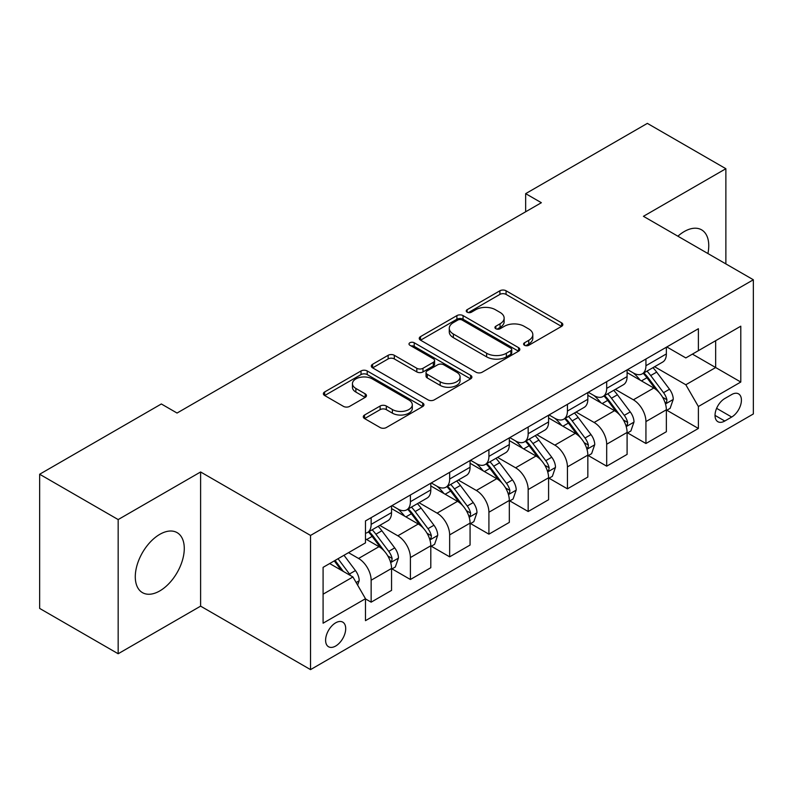 <?xml version="1.0" encoding="UTF-8"?>
<svg xmlns="http://www.w3.org/2000/svg" width="793" height="793" viewBox="0 0 793 793"><rect width="100%" height="100%" fill="white"/><g stroke="black" fill="none" stroke-linecap="round" stroke-linejoin="round"><path stroke-width="1.19" d="M524.49 345.282A3.053 1.764 0 0 0 528.802 345.282L561.563 326.369A4.362 2.518 0 0 0 562.832 324.595A4.362 2.518 0 0 0 561.563 322.81L506.073 290.773A4.362 2.518 0 0 0 499.907 290.773L467.146 309.686A3.053 1.764 0 0 0 466.254 310.935A3.053 1.764 0 0 0 467.146 312.184A3.053 1.764 0 0 0 471.468 312.184L475.701 309.736A13.947 8.059 0 0 1 495.437 309.736L500.056 312.402A13.947 8.059 0 0 1 504.14 318.102A13.947 8.059 0 0 1 500.056 323.792L495.823 326.24A3.053 1.764 0 0 0 494.921 327.489A3.053 1.764 0 0 0 495.823 328.728A3.053 1.764 0 0 0 500.135 328.728L504.378 326.28A13.947 8.059 0 0 1 524.104 326.28L528.723 328.956A13.947 8.059 0 0 1 532.817 334.646A13.947 8.059 0 0 1 528.723 340.346L524.49 342.794A3.053 1.764 0 0 0 523.598 344.033A3.053 1.764 0 0 0 524.49 345.282L524.49 342.794M159.78 590.924A34.644 20.003 120 0 0 182.41 560.393A34.644 20.003 120 0 0 177.097 532.628A34.644 20.003 120 0 0 159.78 534.353A34.644 20.003 120 0 0 137.149 564.874A34.644 20.003 120 0 0 142.453 592.639A34.644 20.003 120 0 0 159.78 590.924M707.911 253.542A34.644 20.003 120 0 0 701.577 229.831A34.644 20.003 120 0 0 684.26 231.546A34.644 20.003 120 0 0 677.876 236.205M335.647 646.047A14.215 8.208 120 0 0 344.935 633.518A14.215 8.208 120 0 0 342.754 622.128A14.215 8.208 120 0 0 335.647 622.832A14.215 8.208 120 0 0 326.369 635.362A14.215 8.208 120 0 0 328.54 646.751A14.215 8.208 120 0 0 335.647 646.047M364.572 415.007A4.362 2.518 0 0 0 363.293 416.791A4.362 2.518 0 0 0 364.572 418.565L380.144 427.556A4.362 2.518 0 0 0 386.31 427.556L422.679 406.551A4.362 2.518 0 0 0 423.958 404.777A4.362 2.518 0 0 0 422.679 402.993L367.199 370.955A4.362 2.518 0 0 0 361.033 370.955L324.654 391.96A4.362 2.518 0 0 0 323.375 393.734A4.362 2.518 0 0 0 324.654 395.519L343.458 406.373A4.362 2.518 0 0 0 349.624 406.373L365.186 397.382A4.362 2.518 0 0 0 366.465 395.608A4.362 2.518 0 0 0 365.186 393.824L355.869 388.441A11.657 6.731 0 0 1 352.449 383.683A11.657 6.731 0 0 1 359.645 377.458A11.657 6.731 0 0 1 372.353 378.925L408.891 400.009A11.657 6.731 0 0 1 412.301 404.777A11.657 6.731 0 0 1 405.104 410.992A11.657 6.731 0 0 1 392.396 409.535L386.31 406.016A4.362 2.518 0 0 0 380.144 406.016L364.572 415.007L364.572 418.565M200.609 471.974L118.167 519.574L39.65 474.244L39.65 608.419L118.167 653.749L200.609 606.149L310.529 669.619L310.529 535.434L200.609 471.974L200.609 606.149M725.873 263.91L725.873 168.711L643.43 216.311L753.35 279.77L310.529 535.434M725.873 168.711L647.356 123.381L525.66 193.651L525.66 211.781M39.65 474.244L161.346 403.974L177.047 413.044L541.361 202.711L525.66 193.651M476.018 372.204A4.362 2.518 0 0 0 482.184 372.204L518.553 351.2A4.362 2.518 0 0 0 519.831 349.426A4.362 2.518 0 0 0 518.553 347.641L463.062 315.604A4.362 2.518 0 0 0 456.897 315.604L420.528 336.609A4.362 2.518 0 0 0 419.249 338.383A4.362 2.518 0 0 0 420.528 340.167L476.018 372.204M411.111 345.946A3.053 1.764 0 0 1 414.204 346.372L414.204 342.745L470.616 375.317A4.362 2.518 0 0 1 471.894 377.101A4.362 2.518 0 0 1 470.616 378.876L434.247 399.88A4.362 2.518 0 0 1 428.081 399.88L372.591 367.843L372.591 364.284A4.362 2.518 0 0 0 371.312 366.059A4.362 2.518 0 0 0 372.591 367.843M372.591 364.284L388.154 355.294A4.362 2.518 0 0 1 394.319 355.294L416.821 368.289A4.362 2.518 0 0 0 422.986 368.289L433.315 362.322A4.362 2.518 0 0 0 434.594 360.547A4.362 2.518 0 0 0 433.315 358.763L409.892 345.242A3.053 1.764 0 0 1 409 343.993A3.053 1.764 0 0 1 410.883 342.368A3.053 1.764 0 0 1 414.204 342.745M731.681 394.547L724.772 398.542A13.768 7.95 120 0 0 715.772 410.675A13.768 7.95 120 0 0 717.883 421.707A13.768 7.95 120 0 0 724.772 421.024L731.681 417.039A13.768 7.95 120 0 0 740.672 404.906A13.768 7.95 120 0 0 738.561 393.873A13.768 7.95 120 0 0 731.681 394.547M310.529 669.619L753.35 413.956L753.35 279.77M666.824 346.957L685.826 357.921L698.385 350.675L698.385 328.728L365.484 520.932L365.484 542.868L323.088 567.352L323.088 623.199L365.484 598.715L365.484 620.661L698.385 428.458L698.385 406.522L685.826 384.764L654.602 366.733M698.385 350.675L740.791 326.191L740.791 382.038L698.385 406.522M118.167 519.574L118.167 653.749M692.418 354.114L715.663 367.536L715.663 340.703L740.791 326.191M685.826 384.764L715.663 367.536L740.791 382.038M323.088 594.185L352.925 576.957L329.68 563.545M365.484 598.903L371.144 602.165L371.144 580.228A17.763 10.259 -120 0 0 358.575 558.46L348.524 552.662M371.144 602.165L391.554 590.379L391.554 568.442A17.763 10.259 -120 0 0 378.995 546.674L365.484 538.883M392.029 568.888L410.397 579.495L410.397 557.558A17.763 10.259 -120 0 0 397.838 535.8L379.797 525.382M410.397 579.495L430.807 567.709L430.807 545.772A17.763 10.259 -120 0 0 418.248 524.014L391.554 508.6M431.283 546.228L449.651 556.835L449.651 534.888A17.763 10.259 -120 0 0 437.092 513.13L419.051 502.722M449.651 556.835L470.071 545.049L470.071 523.112A17.763 10.259 -120 0 0 457.502 501.345L430.807 485.94M470.536 523.558L488.914 534.165L488.914 512.228A17.763 10.259 -120 0 0 476.345 490.471L458.314 480.052M488.914 534.165L509.324 522.379L509.324 500.442A17.763 10.259 -120 0 0 496.765 478.685L470.071 463.271M509.8 500.898L528.168 511.505L528.168 489.559A17.763 10.259 -120 0 0 515.609 467.801L497.568 457.392M528.168 511.505L548.587 499.719L548.587 477.773A17.763 10.259 -120 0 0 536.018 456.015L509.324 440.611M549.053 478.229L567.431 488.835L567.431 466.899A17.763 10.259 -120 0 0 554.862 445.141L536.831 434.723M567.431 488.835L587.841 477.049L587.841 455.113A17.763 10.259 -120 0 0 575.282 433.355L548.587 417.941M588.307 455.569L606.685 466.175L606.685 444.229A17.763 10.259 -120 0 0 594.126 422.471L576.085 412.063M606.685 466.175L627.094 454.389L627.094 432.443A17.763 10.259 -120 0 0 614.535 410.685L587.841 395.281M627.57 432.899L645.938 443.505L645.938 421.569A17.763 10.259 -120 0 0 633.379 399.811L615.338 389.393M645.938 443.505L666.358 431.719L666.358 409.783A17.763 10.259 -120 0 0 653.789 388.025L627.094 372.611M627.57 369.617L633.379 372.978A17.763 10.259 -120 0 0 642.261 373.85A17.763 10.259 -120 0 0 645.938 365.722L645.938 359.011M588.307 392.287L594.126 395.638A17.763 10.259 -120 0 0 603.007 396.52A17.763 10.259 -120 0 0 606.685 388.382L606.685 381.681M549.053 414.947L554.862 418.308A17.763 10.259 -120 0 0 563.744 419.18A17.763 10.259 -120 0 0 567.431 411.052L567.431 404.341M509.8 437.617L515.609 440.967A17.763 10.259 -120 0 0 524.49 441.85A17.763 10.259 -120 0 0 528.168 433.712L528.168 427.011M470.536 460.277L476.345 463.637A17.763 10.259 -120 0 0 485.237 464.51A17.763 10.259 -120 0 0 488.914 456.381L488.914 449.671M431.283 482.947L437.092 486.297A17.763 10.259 -120 0 0 445.973 487.18A17.763 10.259 -120 0 0 449.651 479.041L449.651 472.341M392.02 505.607L397.838 508.967A17.763 10.259 -120 0 0 406.72 509.84A17.763 10.259 -120 0 0 410.397 501.711L410.397 495.001M666.824 410.239L698.385 428.458M642.261 373.85L662.68 362.064A17.763 10.259 -120 0 0 666.358 353.936L666.358 347.225M603.007 396.52L623.417 384.734A17.763 10.259 -120 0 0 627.094 376.596L627.094 369.895M563.744 419.18L584.163 407.394A17.763 10.259 -120 0 0 587.841 399.266L587.841 392.555M524.49 441.85L544.9 430.064A17.763 10.259 -120 0 0 548.587 421.926L548.587 415.225M485.237 464.51L505.647 452.724A17.763 10.259 -120 0 0 509.324 444.595L509.324 437.885M445.973 487.18L466.393 475.394A17.763 10.259 -120 0 0 470.071 467.255L470.071 460.555M406.72 509.84L427.13 498.054A17.763 10.259 -120 0 0 430.807 489.925L430.807 483.215M365.484 533.223A17.763 10.259 -120 0 0 367.456 532.509L387.876 520.723A17.763 10.259 -120 0 0 391.554 512.585L391.554 505.884M367.456 532.509A17.763 10.259 -120 0 0 371.144 524.371L371.144 517.67M352.925 576.957L365.484 598.715M525.709 345.718L528.723 343.974A13.947 8.059 0 0 0 532.817 338.274L532.817 334.646M504.14 318.102L504.14 321.72A13.947 8.059 0 0 1 500.056 327.42L497.042 329.164M561.503 326.409L506.073 294.401A4.362 2.518 0 0 0 499.907 294.401L468.366 312.611M518.493 351.23L463.062 319.232A4.362 2.518 0 0 0 456.897 319.232L420.587 340.197M510.851 350.665A3.053 1.764 0 0 0 511.743 349.426A3.053 1.764 0 0 0 510.851 348.177L462.141 320.055A3.053 1.764 0 0 0 457.829 320.055L453.358 322.632A13.947 8.059 0 0 0 449.274 328.332A13.947 8.059 0 0 0 453.358 334.022L486.644 353.252A13.947 8.059 0 0 0 506.38 353.252L510.851 350.665L510.851 354.293A3.053 1.764 0 0 0 511.743 353.044L511.743 349.426M449.274 328.332L449.274 331.96A13.947 8.059 0 0 0 453.358 337.649L453.358 334.022M510.851 354.293L506.38 356.87A13.947 8.059 0 0 1 486.644 356.87L453.358 337.649M372.651 367.873L388.154 358.922L388.154 355.294M434.594 360.547L434.594 364.175A4.362 2.518 0 0 1 433.315 365.95L422.986 371.917A4.362 2.518 0 0 1 416.821 371.917L394.319 358.922A4.362 2.518 0 0 0 388.154 358.922M414.204 346.372L470.556 378.905M440.174 381.77A11.657 6.731 0 0 0 452.882 383.227A11.657 6.731 0 0 0 460.089 377.012A11.657 6.731 0 0 0 456.669 372.244L443.802 364.82A4.362 2.518 0 0 0 437.637 364.82L427.308 370.777A4.362 2.518 0 0 0 426.029 372.561A4.362 2.518 0 0 0 427.308 374.336L440.174 381.77L440.174 385.398A11.657 6.731 0 0 0 452.882 386.855A11.657 6.731 0 0 0 460.089 380.63L460.089 377.012M426.029 372.561L426.029 376.189A4.362 2.518 0 0 0 427.308 377.964L427.308 374.336M440.174 385.398L427.308 377.964M412.301 404.777L412.301 408.395A11.657 6.731 0 0 1 405.104 414.62A11.657 6.731 0 0 1 392.396 413.163L386.31 409.644A4.362 2.518 0 0 0 380.144 409.644L364.631 418.595M352.449 383.683L352.449 387.311A11.657 6.731 0 0 0 355.869 392.069L355.869 388.441M365.137 397.422L355.869 392.069M422.629 406.581L367.199 374.583A4.362 2.518 0 0 0 361.033 374.583L324.714 395.548M666.358 410.506L670.125 408.336L673.267 399.266A11.766 6.8 -120 0 0 669.51 389.244L656.673 372.115A33.98 19.617 -120 0 0 652.966 367.674M640.209 380.174A33.98 19.617 -120 0 0 633.25 372.898M665.287 403.3L666.655 401.823L666.913 399.771A11.766 6.8 -120 0 0 663.543 392.684L650.706 375.555A33.98 19.617 -120 0 0 646.999 371.114M643.837 372.948A28.201 16.286 60 0 1 648.466 378.211L659.33 392.704M643.232 373.295A33.98 19.617 60 0 1 646.939 377.736L655.474 389.125M627.094 433.176L630.871 430.995L634.004 421.926A11.766 6.8 -120 0 0 630.247 411.904L617.42 394.775A33.98 19.617 -120 0 0 613.713 390.334M600.945 402.844A33.98 19.617 -120 0 0 593.997 395.568M626.024 425.96L627.392 424.483L627.65 422.431A11.766 6.8 -120 0 0 624.279 415.354L611.453 398.225A33.98 19.617 -120 0 0 607.745 393.784M604.583 395.608A28.201 16.286 60 0 1 609.212 400.871L620.067 415.363M603.979 395.955A33.98 19.617 60 0 1 607.686 400.396L616.211 411.785M587.841 455.836L591.608 453.665L594.75 444.595A11.766 6.8 -120 0 0 590.993 434.574L578.156 417.445A33.98 19.617 -120 0 0 574.449 413.004M561.692 425.504A33.98 19.617 -120 0 0 554.733 418.228M586.77 448.63L588.138 447.153L588.396 445.101A11.766 6.8 -120 0 0 585.026 438.014L572.189 420.885A33.98 19.617 -120 0 0 568.482 416.444M565.32 418.278A28.201 16.286 60 0 1 569.949 423.541L580.813 438.033M564.715 418.625A33.98 19.617 60 0 1 568.422 423.065L576.957 434.455M548.587 478.506L552.354 476.325L555.487 467.255A11.766 6.8 -120 0 0 551.74 457.234L538.903 440.105A33.98 19.617 -120 0 0 535.196 435.664M522.428 448.174A33.98 19.617 -120 0 0 515.48 440.898M547.507 471.29L548.875 469.813L549.133 467.761A11.766 6.8 -120 0 0 545.772 460.683L532.936 443.555A33.98 19.617 -120 0 0 529.228 439.114M526.066 440.938A28.201 16.286 60 0 1 530.695 446.201L541.56 460.693M525.462 441.285A33.98 19.617 60 0 1 529.169 445.725L537.694 457.115M509.324 501.166L513.091 498.995L516.233 489.925A11.766 6.8 -120 0 0 512.476 479.904L499.649 462.775A33.98 19.617 -120 0 0 495.942 458.334M483.175 470.844A33.98 19.617 -120 0 0 476.216 463.558M508.254 493.96L509.621 492.483L509.879 490.431A11.766 6.8 -120 0 0 506.509 483.343L493.682 466.215A33.98 19.617 -120 0 0 489.975 461.774M486.813 463.608A28.201 16.286 60 0 1 491.442 468.871L502.296 483.363M486.198 463.955A33.98 19.617 60 0 1 489.905 468.395L498.44 479.785M470.071 523.836L473.837 521.655L476.98 512.585A11.766 6.8 -120 0 0 473.223 502.564L460.386 485.435A33.98 19.617 -120 0 0 456.679 480.994M443.921 493.504A33.98 19.617 -120 0 0 436.963 486.228M469 516.62L470.368 515.143L470.626 513.091A11.766 6.8 -120 0 0 467.255 506.013L454.419 488.884A33.98 19.617 -120 0 0 450.711 484.444M447.549 486.268A28.201 16.286 60 0 1 452.179 491.531L463.043 506.023M446.945 486.615A33.98 19.617 60 0 1 450.652 491.055L459.187 502.445M430.807 546.496L434.584 544.325L437.716 535.255A11.766 6.8 -120 0 0 433.959 525.234L421.133 508.105A33.98 19.617 -120 0 0 417.425 503.664M404.658 516.174A33.98 19.617 -120 0 0 397.709 508.888M429.737 539.29L431.105 537.813L431.362 535.761A11.766 6.8 -120 0 0 427.992 528.673L415.165 511.544A33.98 19.617 -120 0 0 411.458 507.104M408.296 508.937A28.201 16.286 60 0 1 412.925 514.201L423.779 528.693M407.691 509.284A33.98 19.617 60 0 1 411.398 513.725L419.923 525.115M391.554 569.166L395.32 566.985L398.463 557.925A11.766 6.8 -120 0 0 394.706 547.894L381.869 530.765A33.98 19.617 -120 0 0 378.162 526.324M390.483 561.95L391.851 560.473L392.109 558.421A11.766 6.8 -120 0 0 388.739 551.343L375.902 534.214A33.98 19.617 -120 0 0 372.195 529.774M369.032 531.597A28.201 16.286 60 0 1 373.662 536.861L384.526 551.363M368.428 531.944A33.98 19.617 60 0 1 372.135 536.385L380.67 547.775M357.633 585.115L359.199 580.585A11.766 6.8 -120 0 0 355.452 570.563L343.993 555.278M350.556 575.589A11.766 6.8 -120 0 0 349.485 574.003L338.026 558.718M335.082 560.423L343.31 571.406M334.259 560.899L341.238 570.217M358.575 558.46L378.995 546.674M397.838 535.8L418.248 524.014M437.092 513.13L457.502 501.345M476.345 490.471L496.765 478.685M515.609 467.801L536.018 456.015M554.862 445.141L575.282 433.355M594.126 422.471L614.535 410.685M633.379 399.811L653.789 388.025M645.938 365.722L666.358 353.936M645.938 421.569L666.358 409.783M606.685 444.229L627.094 432.443M606.685 388.382L627.094 376.596M567.431 466.899L587.841 455.113M567.431 411.052L587.841 399.266M528.168 489.559L548.587 477.773M528.168 433.712L548.587 421.926M488.914 512.228L509.324 500.442M488.914 456.381L509.324 444.595M449.651 534.888L470.071 523.112M449.651 479.041L470.071 467.255M410.397 557.558L430.807 545.772M410.397 501.711L430.807 489.925M371.144 580.228L391.554 568.442M371.144 524.371L391.554 512.585M716.624 408.336L731.681 417.039M715.038 415.403L724.772 421.024M528.723 343.974L528.723 340.346M495.823 328.728L495.823 326.24M500.056 327.42L500.056 323.792M467.146 312.184L467.146 309.686M499.907 294.401L499.907 290.773M506.073 294.401L506.073 290.773M561.563 326.369L561.563 322.81M420.528 340.167L420.528 336.609M456.897 319.232L456.897 315.604M463.062 319.232L463.062 315.604M518.553 351.2L518.553 347.641M486.644 356.87L486.644 353.252M506.38 356.87L506.38 353.252M394.319 358.922L394.319 355.294M416.821 371.917L416.821 368.289M422.986 371.917L422.986 368.289M433.315 365.95L433.315 362.322M470.616 378.876L470.616 375.317M380.144 409.644L380.144 406.016M386.31 409.644L386.31 406.016M392.396 413.163L392.396 409.535M365.186 397.382L365.186 393.824M324.654 395.519L324.654 391.96M361.033 374.583L361.033 370.955M367.199 374.583L367.199 370.955M422.679 406.551L422.679 402.993M665.476 403.944L673.188 399.494M650.706 375.555L656.673 372.115M641.458 380.898L646.939 377.736M663.543 392.684L669.51 389.244M662.611 397.283L666.913 399.771M626.222 426.604L633.924 422.154M611.453 398.225L617.42 394.775M602.194 403.568L607.686 400.396M624.279 415.354L630.247 411.904M623.348 419.953L627.65 422.431M586.959 449.274L594.671 444.823M572.189 420.885L578.156 417.445M562.941 426.228L568.422 423.065M585.026 438.014L590.993 434.574M584.094 442.613L588.396 445.101M547.705 471.934L555.417 467.483M532.936 443.555L538.903 440.105M523.687 448.897L529.169 445.725M545.772 460.683L551.74 457.234M544.841 465.283L549.133 467.761M508.442 494.604L516.154 490.153M493.682 466.215L499.649 462.775M484.424 471.557L489.905 468.395M506.509 483.343L512.476 479.904M505.577 487.943L509.879 490.431M469.188 517.264L476.9 512.813M454.419 488.884L460.386 485.435M445.17 494.227L450.652 491.055M467.255 506.013L473.223 502.564M466.324 510.613L470.626 513.091M429.935 539.934L437.637 535.483M415.165 511.544L421.133 508.105M405.907 516.887L411.398 513.725M427.992 528.673L433.959 525.234M427.06 533.273L431.362 535.761M390.671 562.604L398.383 558.143M375.902 534.214L381.869 530.765M366.653 539.557L372.135 536.385M388.739 551.343L394.706 547.894M387.807 555.943L392.109 558.421M356.146 582.538L359.13 580.813M349.485 574.003L355.452 570.563"/></g></svg>
